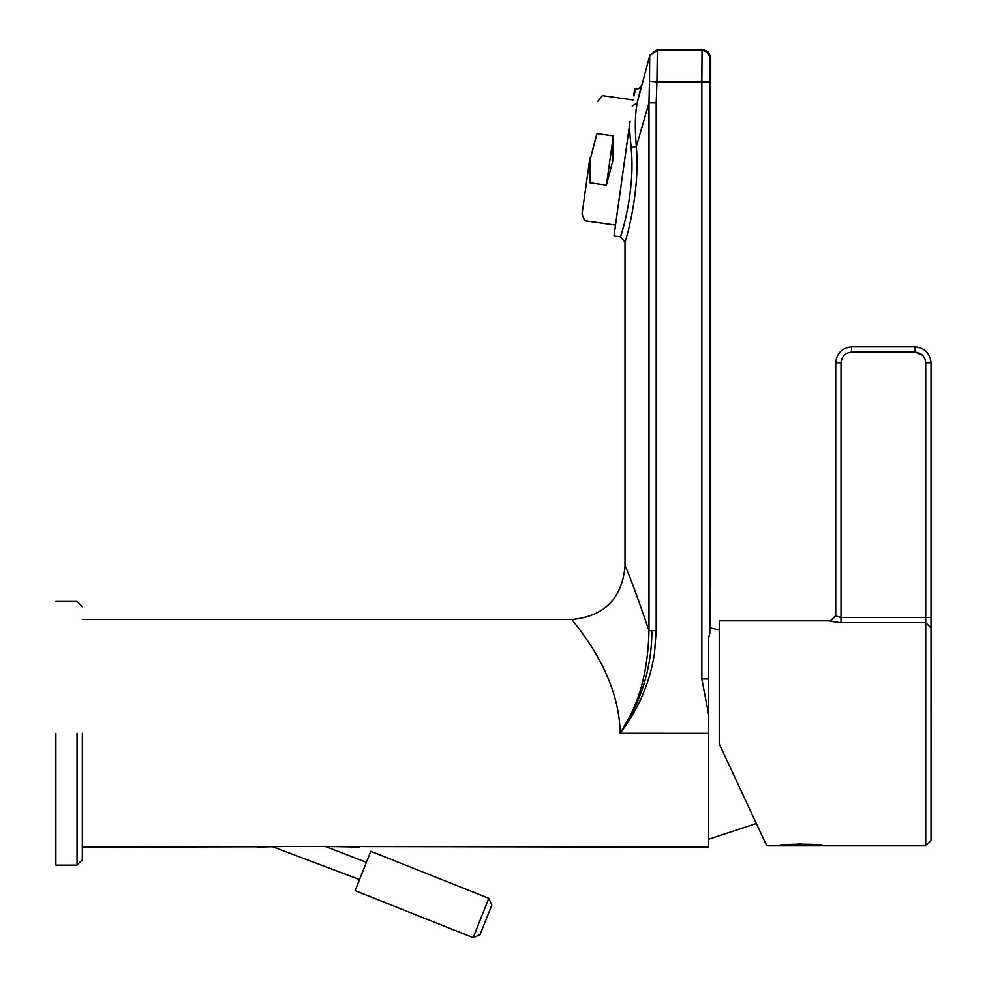 <?xml version="1.0" encoding="UTF-8"?>
<svg xmlns="http://www.w3.org/2000/svg" width="987" height="987" viewBox="0 0 987 987"><rect width="100%" height="100%" fill="white"/><g stroke="black" fill="none" stroke-linecap="round" stroke-linejoin="round"><path stroke-width="1.48" d="M82.34 847.142L272.572 846.71L359.515 879.565M366.374 862.354L325.537 846.476L708.666 847.142L708.666 714.785L708.666 733.304L620.12 733.279C619.429 670 570.72 620.107 572.065 619.478L82.34 619.478M355.11 890.632L370.779 851.287L488.824 898.306L491.785 905.178L480.027 934.689L473.155 937.65L355.11 890.632M649.952 55.025L657.564 49.35L702.769 49.35L708.382 51.682L710.714 57.295L710.714 587.721L709.789 633.457L708.666 637.886L708.666 712.034M590.633 157.809L590.078 182.805C583.095 232.562 583.095 232.562 590.078 182.805L606.425 185.1L612.779 160.918L613.334 135.922L596.999 133.627C603.995 83.87 603.995 83.87 596.999 133.627L590.633 157.809L596.506 134.935M606.425 185.1L613.334 135.922M589.955 157.71L582.034 214.068L589.955 157.71M589.745 177.438L590.066 162.707M614 235.905L630.101 121.253L614 235.918L615.518 225.11L584.748 220.792L582.034 214.068M630.101 121.253L629.324 126.706M634.616 89.138L639.157 88.546L641.501 85.363L637.121 103.092C635.036 114.319 634.777 128.816 636.356 146.582L631.137 147.692L629.324 126.743L615.493 225.11M631.137 147.692C635.751 192.28 620.206 238.533 620.453 236.843L625.018 242.086C624.759 243.9 640.452 194.242 636.356 146.582L649.002 102.882L656.207 102.895L656.207 630.619L654.455 653.715C650.322 679.735 640.797 703.608 625.881 725.346L620.144 733.23L624.068 726.531L625.252 726.247M708.666 637.886L708.666 714.785L701.843 678.957L708.666 678.957M649.717 55.79L657.33 50.14L649.717 55.79L649.495 81.279L649.717 55.79L637.121 103.092L632.235 106.004M634.604 89.163L633.666 95.85M639.157 88.546L635.64 89.286L633.913 95.875M637.701 100.612L641.501 85.363M620.613 236.349L621.909 232.179M621.909 232.155L623.599 226.245M649.742 55.704L657.342 50.066L656.96 81.835L649.495 81.279L649.002 102.882L649.002 630.619C634.863 589.584 626.868 568.228 625.005 566.538C621.872 598.69 604.217 616.332 572.065 619.478M702.769 49.35L702.053 50.078L701.843 81.835L701.843 678.957M624.66 726.383C642.697 697.118 651.79 665.189 651.926 630.619L649.002 630.619C648.064 669.433 639.995 700.967 624.796 725.223L624.068 726.531M657.564 49.35L657.342 50.066L702.053 50.078L707.667 52.397L709.998 58.011L709.789 81.835L709.998 58.011C709.505 53.236 706.852 50.596 702.053 50.078L701.843 81.835L656.96 81.835L656.207 102.895M257.052 847.142C281.677 846.056 333.581 846.241 359.33 847.142M840.739 622.637L830.425 621.267L835.73 615.987L841.023 617.43L841.023 622.637L925.732 622.637L931.025 627.843L931.025 840.517L931.025 362.71C929.951 353.075 924.659 347.782 915.134 346.819C924.77 347.893 930.062 353.186 931.025 362.71L931.025 627.843M931.025 731.959L931.025 733.329M931.123 733.329L931.025 745.543M931.123 745.543L931.025 753.204M931.123 731.972L931.025 729.603M931.123 678.094L931.123 704.989M931.025 674.54L931.123 671.999M931.123 674.54L931.025 678.624M931.025 669.581L931.025 673.023M931.025 662.104L931.123 669.581M931.123 659.809L931.123 656.626M931.025 362.71L925.732 362.71C925.09 356.356 921.562 352.828 915.134 352.125L915.134 346.819L851.608 346.819C842.034 347.831 836.729 353.124 835.73 362.71L835.73 615.987L835.73 362.71L841.023 362.71C841.726 356.282 845.254 352.754 851.608 352.125L851.608 346.819M841.023 362.71L841.023 617.43L925.732 617.43L925.732 845.81L822.492 845.81C823.874 843.638 778.755 843.638 780.137 845.81L801.308 843.799M822.492 845.81L766.776 845.81L719.252 743.902L719.252 620.811L830.425 620.811L835.73 615.506M719.252 743.902L756.782 824.392C762.63 836.927 762.63 836.927 756.782 824.392L756.363 823.491L708.666 839.197M55.877 733.304L55.877 865.143L55.877 733.304M82.34 733.304L82.34 859.837L82.34 733.304M473.155 937.65L488.824 898.306M620.12 733.279L708.666 733.304M651.926 630.619L656.207 630.619M709.789 633.457L709.789 81.835L701.843 81.835M710.714 57.295L709.998 58.011M915.331 352.125L922.611 355.209M915.134 352.125L851.608 352.125M925.732 362.71L925.732 617.43L931.025 617.43M77.048 733.304L77.048 865.13L77.048 733.304M709.838 627.695L719.252 630.051M633.086 99.971L602.329 95.64L597.875 101.353M614 235.942L620.453 236.843M625.005 242.086L625.005 566.538M925.732 845.81L931.025 840.517M55.877 865.143L77.048 865.143L82.34 859.85M82.34 606.771L77.048 601.478L55.877 601.478"/></g></svg>
